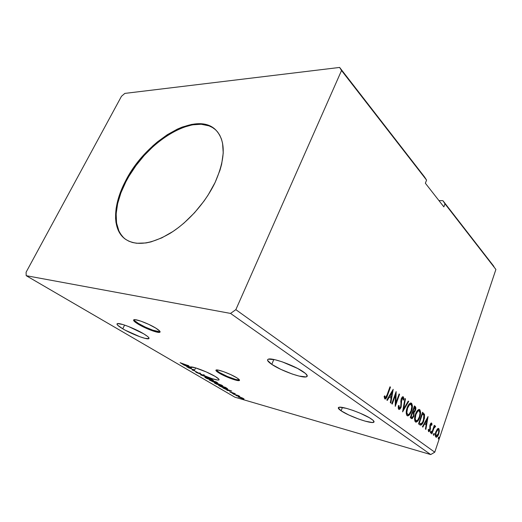 <?xml version="1.0" encoding="UTF-8"?>
<svg xmlns="http://www.w3.org/2000/svg" width="522" height="522" viewBox="0 0 522 522"><rect width="100%" height="100%" fill="white"/><g stroke="black" fill="none" stroke-linecap="round" stroke-linejoin="round"><path stroke-width="0.78" d="M133.9 319.758C134.252 320.599 135.766 321.839 138.447 323.47L138.134 324.11C134.187 321.676 132.816 320.214 134.01 319.718C136.118 318.89 148.998 323.836 155.81 328.11L148.718 324.351L140.953 321.174L135.263 319.692L133.632 319.921L134.976 321.95L138.134 324.11L145.064 327.757L152.561 330.831L158.212 332.344L159.98 332.201L159.771 331.124L155.81 328.11C159.556 330.465 160.854 331.875 159.699 332.331C157.566 333.16 145.064 328.377 138.134 324.11L138.447 323.47C145.364 327.744 157.866 332.521 160.006 331.685L160.097 331.659M216.206 369.987L219.24 372.401L218.986 372.982C216.343 371.357 215.397 370.366 216.154 370C217.713 369.106 230.776 374 236.623 377.693L230.691 374.581L223.716 371.71L218.144 370.085L215.88 370.248L217.609 372.095L220.695 373.961L231.566 378.802L239.128 380.597L239.52 380.375L238.939 379.35L236.623 377.693C239.122 379.259 240.009 380.212 239.285 380.558C237.673 381.438 224.936 376.675 218.986 372.982L219.24 372.401C225.112 376.049 237.647 380.76 239.474 379.983M303.478 371.938C307.027 374.457 308.071 376.055 306.61 376.747C303.041 378.639 280.966 370.737 271.779 364.369L273.815 359.482L271.779 364.369L280.98 369.432L292.203 374.02L299.073 376.081L305.983 376.91L306.995 376.519L307.256 375.794L305.474 373.458L297.638 368.46L282.187 361.831L275.101 359.756L268.452 359.143L267.642 359.632L267.597 360.441L271.779 364.369C267.825 361.674 266.651 359.952 268.256 359.208C271.694 357.309 294.656 365.557 303.478 371.938M143.635 333.786C148.209 336.579 149.873 338.223 148.62 338.739C146.284 339.672 131.296 333.897 122.761 328.801L124.582 325.075L122.761 328.801L125.326 330.237L140.17 336.847L145.044 338.354L148.907 338.602L148.555 337.356L147.465 336.357L143.635 333.786L128.588 326.537L122.911 324.54L117.633 323.575L117.019 323.842L117.646 325.206L122.761 328.801C117.9 325.904 116.119 324.169 117.417 323.614C119.708 322.668 135.257 328.684 143.635 333.786M215.234 376.453C218.47 378.417 219.664 379.598 218.816 380.003C216.682 380.284 211.775 378.809 204.095 375.592L204.337 375.05L203.508 374.692L203.267 375.233L200.213 373.837L200.455 373.295L199.711 372.936L199.469 373.478L194.288 370.737L195.574 367.873L194.288 370.737L199.469 373.478L196.194 371.899L195.737 372.003L196.559 372.564L203.267 375.233L200.631 374.907L209.531 378.019L202.223 375.331L204.095 375.592L212.128 378.672L217.72 380.062L218.946 379.938L218.94 379.253L215.234 376.453L206.32 371.951L194.98 367.697L190.282 367.09L182.941 364.545L188.311 367.005L186.837 366.829L187.405 367.162L190.152 367.495L190.915 368.441L188.449 367.769L191.202 368.682L192.781 369.811L192.324 370.046L194.288 370.737L193.792 370.444L194.034 369.902L192.879 369.589L194.034 369.902L193.023 369.269L192.207 369.974L193.792 370.444L194.034 369.902L193.023 369.269L192.781 369.811L191.202 368.682L191.163 367.893L190.915 368.441L188.449 367.769L191.202 368.682L191.443 368.134L191.163 367.893L190.915 368.441L190.152 367.495L190.347 367.051L190.152 367.495L187.405 367.162L186.837 366.829L188.39 366.829L182.941 364.545L190.432 367.018C192.194 366.007 207.887 371.964 215.234 376.453M371.573 419.127C373.85 420.732 374.574 421.783 373.739 422.272C371.207 424.125 348.827 416.21 341.12 410.814L342.393 407.46L341.12 410.814L348.833 415.003L358.888 419.133L365.335 421.195L372.284 422.5L374.052 421.946L373.08 420.295L369.452 417.783L360.297 413.267L353.153 410.468L346.51 408.38L339.724 407.225L338.282 407.917L341.12 410.814C338.563 409.078 337.741 407.95 338.667 407.428C341.003 405.542 364.167 413.724 371.573 419.127M215.964 130.128C195.965 110.618 145.592 141.723 125.893 181.754L125.371 181.343C145.175 141.103 195.926 109.92 215.716 129.887C225.922 140.699 225.713 158.244 215.084 182.517L208.128 195.006L203.985 201.107L194.589 212.682L184.096 222.959L178.589 227.462L172.997 231.468L161.82 237.856L151.06 241.869L145.984 242.958L136.699 243.265L132.568 242.515L128.836 241.177L125.534 239.285L122.67 236.864L118.364 230.58L116.008 222.633L115.564 218.144L116.125 208.363L118.546 197.812L120.419 192.364L122.696 186.856L128.405 175.862L139.439 160.032L152.718 145.977L157.487 141.867L167.327 134.696L177.31 129.156L182.25 127.068L191.822 124.373L200.702 123.779L208.532 125.384L211.952 127.029L214.986 129.221L217.602 131.962L219.755 135.231L221.419 139.002L222.568 143.25L223.233 153.024L221.648 164.189L220.003 170.152L215.084 182.517C205.544 202.484 188.037 222.242 170.139 233.308C151.191 244.257 136.301 246.234 125.476 239.246C111.891 229.85 112.778 205.211 125.371 181.343L125.893 181.754C113.411 205.44 112.445 229.895 125.763 239.441M339.633 67.436L124.849 93.399L121.469 96.296L26.1 272.216L26.198 275.681L230.535 313.422L430.715 454.564L234.887 397.19L26.198 275.681L234.887 397.19L430.715 454.564L230.535 313.422L235.846 309.663L341.532 70.522L339.633 67.436L424.549 176.965L339.633 67.436L124.849 93.399L121.469 96.296L26.1 272.216L26.198 275.681L230.535 313.422L235.846 309.663L434.767 452.196L235.846 309.663L341.532 70.522L426.565 180.103L341.532 70.522L339.633 67.436M493.903 266.422L442.956 200.709L438.95 200.592L442.956 200.709L495.9 269.456L434.767 452.196L430.715 454.564L434.767 452.196L495.9 269.456L444.972 203.834L493.903 266.422M206.66 377.399L204.859 377.334L207.058 378.62L213.544 380.558L207.652 377.7L204.898 377.125L205.616 377.882L213.472 380.616L212.741 379.853L206.66 377.399M216.16 382.978L214.327 382.88L216.46 384.127L222.933 386.078L217.511 383.402L214.366 382.691L215.051 383.409L222.868 386.123L222.17 385.406L216.16 382.978M231.742 391.089L222.992 388.003L228.003 390.286L226.966 390.332L231.742 391.089L222.992 388.003L228.003 390.286L226.966 390.332L231.742 391.089M232.44 393.392L233.491 393.888L232.44 393.392M235.931 395.441L236.975 395.93L235.931 395.441M241.542 398.73L242.58 399.213L241.542 398.73M241.529 397.62L237.96 396.727L242.847 398.847L244.055 398.965L242.639 398.097L237.98 396.616L242.626 398.782L244.022 399.023L241.529 397.62M233.412 394.103L239.859 396.446L238.352 395.532L233.412 394.103L239.859 396.446L238.352 395.532L233.412 394.103M235.272 393.699L229.7 391.833L232.199 393.073L235.272 393.699L229.784 391.807L232.46 393.151L235.272 393.699M220.01 386.254L224.362 388.172L227.638 388.831L225.373 387.344L218.574 385.412L225.661 388.577L227.585 388.923L225.373 387.344L218.574 385.412L220.01 386.254M209.231 379.944L213.139 381.856L217.602 382.861L216.036 381.85L209.231 379.944L213.916 382.104L217.57 382.907L216.036 381.85L209.231 379.944M183.796 364.33L180.097 362.686L182.622 364.141L188.879 365.863L180.097 362.686L184.259 364.624L188.351 365.55L183.796 364.33M203.508 374.692L203.267 375.233L200.631 374.907L209.531 378.019L202.223 375.331L204.095 375.592L204.337 375.05L203.508 374.692M199.711 372.936L199.469 373.478L198.934 373.393L195.796 371.912L199.43 373.687L200.213 373.837L200.455 373.295L199.672 373.152L199.43 373.687L199.619 373.139L200.455 373.295L199.711 372.936M190.158 367.227L187.313 366.203L190.158 367.227M424.549 176.965L426.565 180.103L425.371 183.235L443.857 206.875L444.972 203.834L442.956 200.709L444.972 203.834L443.857 206.875L425.371 183.235L426.565 180.103L424.549 176.965M433.528 434.134L433.619 435.361L434.311 433.945L434.095 433.404L433.658 433.821L433.612 435.361L434.187 434.63L434.173 433.443L433.528 434.134M430.5 431.851L430.591 433.084L431.296 431.661L431.074 431.12L430.63 431.537L430.591 433.084L431.165 432.353L431.152 431.152L430.5 431.851M428.04 416.582L422.402 426.774L422.846 427.107L424.667 423.825L426.148 424.954L425.43 429.051L425.874 429.384L428.04 416.582L422.402 426.774L422.846 427.107L424.667 423.825L426.148 424.954L425.43 429.051L425.874 429.384L428.04 416.582M415.473 414.227L414.612 419.688L415.042 421.43L416.021 422.161L417.822 421.019L419.31 418.429L420.308 415.231L420.569 411.943L419.929 409.894L418.559 409.574L417.045 411.01L415.473 414.227C414.298 417.548 414.298 420.125 415.479 421.946L415.975 422.161C417.528 421.796 418.768 420.21 419.701 417.404C420.882 414.09 420.876 411.506 419.695 409.672L419.199 409.457C417.659 409.816 416.412 411.408 415.473 414.227M393.197 389.301L386.815 400.022L387.337 400.407L389.392 396.955L391.108 398.266L390.326 402.658L390.834 403.036L393.197 389.301L386.815 400.022L387.337 400.407L389.392 396.955L391.108 398.266L390.326 402.658L390.834 403.036L393.197 389.301M398.762 409.392L400.087 408.987L401.164 407.075L401.64 399.291L402.697 397.953L403.075 400.165L403.682 399.702L403.734 398.018L403.154 396.727L402.155 397.118L401.085 399.265L400.987 405.424L400.407 407.401L399.173 408.132L398.965 405.424L398.377 405.757L398.273 408.361L399.082 409.529L401.164 407.075L401.712 399.082L402.658 397.947L403.075 400.165L403.682 399.702L402.984 396.681L401.242 398.782L400.72 406.716L399.389 408.224L398.965 405.424L398.377 405.757L398.762 409.392M407.114 407.819L406.233 413.372L406.69 415.153L407.702 415.91L409.561 414.768L411.095 412.145L412.119 408.896L412.38 405.555L411.714 403.46L410.299 403.114L408.733 404.557L407.114 407.819C405.907 411.186 405.92 413.809 407.14 415.682L407.675 415.91C409.274 415.538 410.546 413.939 411.493 411.108C412.706 407.741 412.7 405.111 411.473 403.225L410.938 402.997C409.352 403.369 408.08 404.974 407.114 407.819M438.389 437.795L438.473 439.002L439.152 437.599L438.937 437.071L438.513 437.488L438.467 439.002L439.028 438.278L439.022 437.103L438.389 437.795M410.292 417.665L412.243 418.611L413.9 416.171L414.063 412.497L415.179 411.088L415.858 408.635L415.669 407.075L414.403 405.907L410.292 417.665L411.819 418.683L413.9 416.171L414.063 412.497L415.453 410.409C416.086 408.563 415.995 407.271 415.192 406.521L414.403 405.907L410.292 417.665M402.592 411.878L408.706 401.444L408.23 401.072L403.65 409.013L405.444 398.886L404.961 398.508L402.592 411.878L408.706 401.444L408.23 401.072L403.65 409.013L405.444 398.886L404.961 398.508L402.592 411.878M387.037 394.939L385.621 397.62L385.079 397.438L384.694 395.8L384.107 396.563L384.766 398.88L385.575 398.919L386.358 398.058L390.463 387.161L389.993 386.789L387.037 394.939L385.386 397.679L384.694 395.8L384.107 396.563L385.125 399.03C386.176 398.58 386.959 397.379 387.468 395.428L390.463 387.161L389.993 386.789L387.037 394.939M392.237 404.093L395.487 395.056L395.252 406.357L399.565 394.286L399.115 393.934L395.891 402.932L396.133 391.598L391.774 403.741L392.237 404.093L395.487 395.056L395.252 406.357L399.565 394.286L399.115 393.934L395.891 402.932L396.133 391.598L391.774 403.741L392.237 404.093M419.786 424.804L421.137 425.045L422.265 423.923L424.432 418.416L424.517 414.468L422.526 412.263L418.527 423.857L420.53 425.143C421.9 424.784 422.983 423.309 423.786 420.725L424.464 414.311L422.526 412.263L418.527 423.857L419.786 424.804M431.603 423.055L430.781 423.335L430.004 424.986L429.665 430.03L428.908 430.559L428.66 429.267L428.164 429.867L428.706 431.674L429.515 431.289L430.193 430.05L430.409 425.326L431.081 424.073L431.498 425.358L431.968 424.823L431.805 423.349L431.283 422.97L430.108 424.647L429.854 429.586L429.025 430.611L428.66 429.267L428.164 429.867L428.81 431.707L430.265 429.841L430.519 424.915L431.192 424.053L431.498 425.358L431.968 424.823L431.603 423.055M431.485 433.599L431.883 433.899L434.102 427.805L435.609 426.513L435.133 425.952L434.271 426.833L434.682 425.619L434.291 425.319L431.485 433.599L431.883 433.899L433.847 428.314L435.609 426.513L435.27 425.939L434.271 426.833L434.682 425.619L434.291 425.319L431.485 433.599M437.247 429.136L435.655 432.516L435.387 436.222L435.883 437.09L436.64 437.162L438.154 435.315L439.263 431.531L439.022 428.914L438.402 428.431L437.625 428.745L435.883 431.766C435.087 434.095 435.087 435.87 435.883 437.09L436.209 437.234C437.24 436.992 438.082 435.89 438.721 433.926L439.322 430.728L438.741 428.582L437.247 429.136M438.558 437.403L438.428 438.115L439.028 438.278L438.428 438.115L438.258 438.506L438.558 437.403M414.311 406.162L415.192 406.521L414.579 406.37L415.244 408.432L415.14 407.127L414.311 406.162M412.706 411.212L413.32 411.369L412.602 411.068L413.098 411.199L414.416 407.441L415.231 408.38L415.023 410.103L413.802 411.604L413.098 411.199L414.416 407.441L413.913 407.317L414.853 407.786L414.944 410.305L415.453 410.409L414.951 410.285L413.979 411.59L412.582 411.121L413.13 411.44M414.39 411.29L413.45 412.341L414.063 412.497L413.45 412.341L413.711 413.776L413.45 412.341L414.383 411.29M413.398 416.041L413.9 416.171L413.398 416.041M412.889 416.967L411.427 418.52L412.889 416.967M411.029 416.993L411.643 417.156L411.147 416.784L412.68 412.406L413.528 413.228L413.47 415.845L412.165 417.411L411.369 417.202M411.147 416.784L410.651 416.654L411.147 416.784L412.68 412.406L413.705 413.757L413.47 415.845L412.347 417.398L411.147 416.784M411.31 403.61L410.749 402.997L411.473 403.225L410.86 403.075L411.786 406.481L411.512 404.061M410.984 410.977L411.493 411.108L410.984 410.977M408.334 415.225L409.861 413.261L407.447 415.727M407.773 414.579L406.84 412.589L407.558 408.152L407.049 408.021L407.558 408.152L409.509 404.778L410.964 404.374L411.793 406.677L411.062 410.775L409.228 414.044L408.256 414.625L407.551 414.455C406.586 412.935 406.592 410.834 407.558 408.152C408.334 405.848 409.359 404.557 410.644 404.269L411.068 404.446C412.028 405.992 412.021 408.1 411.062 410.775C410.292 413.085 409.261 414.377 407.969 414.631L406.573 413.868M406.423 413.522L406.22 412.295M410.233 404.172L408.119 405.548L409.502 404.224M404.915 398.762L405.444 398.886L404.915 398.762M403.121 408.883L403.65 409.013L403.121 408.883M408.1 401.301L408.706 401.444L408.1 401.301M403.637 409.013L402.86 410.364L403.637 409.013M398.469 407.891L398.234 407.095L398.906 408.067M402.814 396.694L403.278 396.805L402.814 396.694M402.723 396.713L403.114 398.749L402.723 396.713M403.114 399.558L403.682 399.702L403.114 399.558M402.221 397.875L401.516 398.11L402.103 397.81M401.183 398.952L401.712 399.082L401.183 398.952M400.831 400.694L401.431 400.837L400.831 400.694M400.818 400.876L400.942 402.305L401.562 402.462L400.942 402.305L401.013 404.478L400.818 400.876M400.635 406.938L401.164 407.075L400.635 406.938M398.782 409.333L400.217 407.702L398.717 409.352M399.284 408.197L398.743 408.06M389.908 387.03L390.463 387.161L389.908 387.03M386.906 395.291L387.468 395.428L386.906 395.291M386.123 397.111L384.734 398.854L386.123 397.111M384.518 397.379L384.199 396.446L384.851 397.523M385.314 397.66L384.721 397.516M392.394 390.658L392.107 392.244L392.394 390.658M391.291 396.844L391.043 398.214L391.291 396.844M388.759 396.805L389.392 396.955L388.759 396.805L386.835 400.035L388.759 396.805M391.552 392.113L389.419 395.702L391.356 396.857L389.419 395.702L390.045 395.852L389.419 395.702L391.552 392.113L392.179 392.263L391.356 396.857L390.045 395.852L392.179 392.263L391.552 392.113M395.559 393.21L395.271 402.775L395.891 402.932L395.271 402.775L395.559 393.21M399.03 394.162L399.565 394.286L399.03 394.162M395.806 402.906L395.2 404.609L395.806 402.906M394.939 394.926L395.487 395.056L394.939 394.926M419.525 410.038L418.996 409.457L419.695 409.672L419.088 409.516L419.982 412.713L419.721 410.475M419.212 417.28L419.701 417.404L419.212 417.28M416.621 421.469L417.998 419.721L415.76 421.972M414.775 419.825L414.592 418.801L415.271 420.575L415.884 420.732C414.951 419.257 414.957 417.195 415.897 414.553C416.654 412.269 417.659 410.99 418.912 410.71L419.303 410.873C420.223 412.38 420.217 414.448 419.283 417.078C418.533 419.375 417.522 420.647 416.269 420.902L414.925 420.158M418.481 410.599L416.543 411.806L417.776 410.657M415.271 420.575L416.093 420.856L415.199 418.912L415.897 414.553L415.408 414.422L415.897 414.553L417.796 411.219L419.094 410.755L420.001 413.052L419.427 416.654L417.77 420.014L416.093 420.856M423.355 413.326L424.464 414.311L423.857 414.155L424.092 416.23L423.525 413.535M423.309 420.601L423.786 420.725L423.309 420.601M422.135 422.983L420.086 424.993L422.135 422.983M419.199 423.159L419.805 423.316L418.872 422.853L419.355 422.977L422.533 413.77L423.877 415.225L423.375 420.412C422.807 422.252 422.024 423.401 421.019 423.864L420.014 423.642M422.533 413.77L423.962 415.473L423.929 418.39L422.533 422.363L420.849 423.864L419.355 422.977L422.533 413.77M427.224 418.05L427.003 419.329L427.224 418.05M426.252 423.616L426.03 424.869L426.252 423.616M424.112 423.681L424.667 423.825L424.112 423.681M424.68 422.65L426.376 423.649L424.68 422.65M427.127 419.362L426.376 423.649L424.693 422.631L425.241 422.781L427.127 419.362L426.578 419.218L427.127 419.362L426.376 423.649L425.241 422.781L427.127 419.362M431.12 423.035L431.361 424.184L431.12 423.035M431.485 424.699L431.968 424.823L431.485 424.699M430.063 424.791L430.519 424.915L430.063 424.791M429.854 425.613L430.356 425.743L429.854 425.613M429.782 426.246L430.467 426.905L429.86 426.748L429.984 428.047L429.782 426.246M430.017 428.308L430.572 428.458L430.017 428.308M429.802 429.717L430.265 429.841L429.802 429.717M429.338 430.474L428.477 431.498L429.338 430.474M430.696 431.426L430.565 432.19L431.165 432.353L430.565 432.19L430.369 432.614L430.696 431.426M434.226 425.502L434.682 425.619L434.226 425.502M433.815 426.715L434.271 426.833L433.815 426.715M434.943 426.05L435.609 426.513L435.015 426.357L434.676 426.865L434.943 426.05M434.408 426.807L434.911 426.931M434.167 426.807L433.508 427.635L434.167 426.807M433.319 428.177L433.847 428.314L433.319 428.177M432.373 430.989L432.823 431.107L432.373 430.989M433.717 433.723L433.586 434.467L434.187 434.63L433.586 434.467L433.404 434.878L433.717 433.723M438.193 428.438L438.741 428.582L438.193 428.438M438.421 428.758L438.597 429.188M438.787 430.591L439.322 430.728L438.787 430.591M438.271 433.808L438.721 433.926L438.271 433.808M435.629 435.916L435.981 436.007M438.402 429.586C438.95 430.565 438.93 431.916 438.33 433.638L436.222 436.072C435.655 435.133 435.668 433.795 436.268 432.066L435.824 431.948L436.268 432.066L438.186 429.495L438.748 430.285L438.506 433.084L437.247 435.733L436.49 436.177L436.007 435.811L435.961 433.201L437.058 430.376L438.402 429.586M391.356 396.857L390.045 395.852L392.179 392.263L391.356 396.857M238.626 396.668L238.45 397.079L238.626 396.668M242.952 398.39L243.252 398.71L242.175 398.521L238.73 396.922L243.004 398.273L243.161 398.723L241.458 398.293L238.711 396.935L242.952 398.39M232.655 392.694L232.46 393.151L232.655 392.694M230.124 390.639L227.187 389.601L230.124 390.639M219.742 385.888L225.204 387.298L226.724 388.14L226.711 388.577L225.191 388.296L219.742 385.888L225.145 387.422L226.744 388.557L223.109 387.598L219.742 385.888M215.155 383.168L216.702 383.141L221.485 385.216L222.013 385.784L220.532 385.536L215.195 383.024L221.55 385.066L222.02 385.784L220.532 385.536L215.162 383.174M216.878 382.345L216.695 382.763L216.878 382.345M214 381.908L210.47 380.29L213.27 381.073L213.961 381.517L214.007 381.908L213.426 381.817L210.412 380.421L212.989 380.995L213.981 381.915M215.827 381.941L216.408 382.065L216.715 382.561L216.199 382.469L213.635 381.328L215.886 381.804L216.728 382.515L216.056 382.43L213.635 381.328L215.827 381.941M212.056 379.67L212.611 380.27L211.149 380.029L205.733 377.465L207.221 377.563L212.128 379.514L212.454 380.29L210.066 379.69L205.668 377.517L208.252 378.032L212.056 379.67M215.482 129.697L212.447 127.505L209.028 125.861L201.192 124.249L192.318 124.836L182.746 127.525L172.815 132.157L162.871 138.532L153.22 146.408L144.163 155.523L135.981 165.585L128.927 176.273L125.893 181.754L120.947 192.768L117.652 203.56L116.152 213.772L116.556 223.031L118.925 230.972L120.836 234.345L123.231 237.256M216.278 370.111L219.24 372.401L227.318 376.44L235.755 379.481L239.376 380.009M134.343 320.436L138.447 323.47L145.37 327.118L152.861 330.191L159.634 331.751M160.006 331.685L159.699 332.331M239.5 380.049L239.285 380.558M306.61 376.747L307.138 375.409M148.62 338.739L148.985 337.969M218.816 380.003L219.051 379.461M373.739 422.272L374.026 421.476M413.652 411.564L413.189 411.447M412.015 417.372L411.551 417.248M410.644 404.269L410.031 404.119M402.658 397.947L402.038 397.797M418.912 410.71L418.298 410.56M420.641 423.812L420.236 423.701M428.986 430.598L428.425 430.448M436.359 436.151L435.837 436.007M438.186 429.495L437.586 429.332"/></g></svg>
